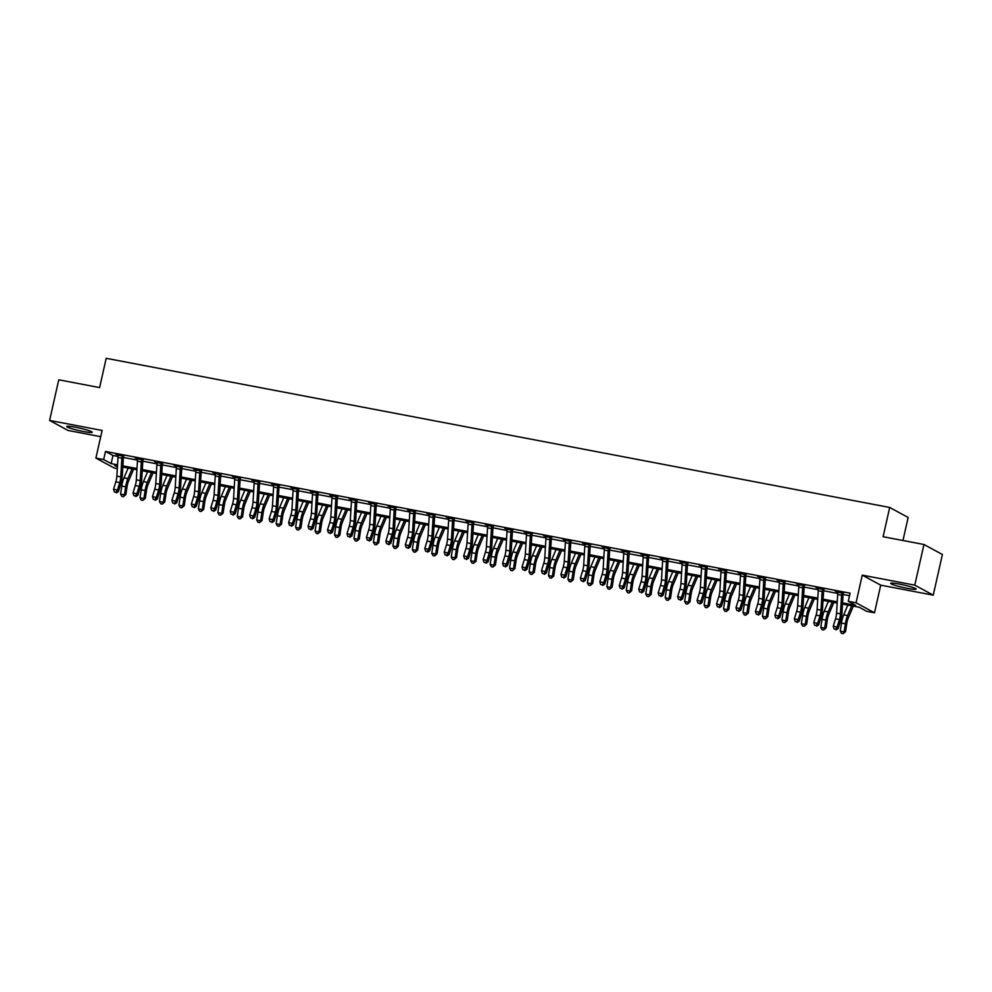 <?xml version="1.0" encoding="UTF-8"?>
<svg xmlns="http://www.w3.org/2000/svg" width="992" height="992" viewBox="0 0 992 992"><rect width="100%" height="100%" fill="white"/><g stroke="black" fill="none" stroke-linecap="round" stroke-linejoin="round"><path stroke-width="1.49" d="M83.328 431.483A13.057 1.277 -167.3 0 0 92.182 432.252A13.057 1.277 -167.3 0 0 75.553 427.267A13.057 1.277 -167.3 0 0 66.7 426.51A13.057 1.277 -167.3 0 0 83.328 431.483M907.283 588.33A13.057 1.277 -167.3 0 0 916.137 589.087A13.057 1.277 -167.3 0 0 899.508 584.114A13.057 1.277 -167.3 0 0 890.655 583.346A13.057 1.277 -167.3 0 0 907.283 588.33M117.316 468.658L114.34 468.088L95.889 458.093L103.664 459.569L111.154 463.624L117.54 464.839M902.956 540.504L908.151 517.464L889.7 507.458L106.206 358.31L99.609 387.587L58.764 379.8L49.6 420.447L68.051 430.454L100.713 436.678M889.7 507.458L883.103 536.722L923.949 544.496L942.4 554.503L933.236 595.15L914.785 585.144L862.271 575.149L856.046 602.789L874.498 612.796L866.71 611.308L859.233 607.253L842.493 604.066M862.271 575.149L880.722 585.156L933.236 595.15M880.722 585.156L874.498 612.796M923.949 544.496L914.785 585.144M842.555 602.851L855.736 605.368L848.259 601.301L850.094 593.179L105.499 451.447L112.976 455.502L118.073 456.469M123.368 457.473L137.528 460.164M142.811 461.181L156.972 463.872M162.266 464.876L176.427 467.579M181.722 468.584L195.87 471.274M201.165 472.279L215.326 474.982M220.621 475.986L234.782 478.677M240.076 479.694L254.225 482.385M259.52 483.389L273.68 486.092M278.975 487.097L293.136 489.788M298.431 490.792L312.579 493.495M317.874 494.5L332.035 497.19M337.33 498.207L351.49 500.898M356.785 501.902L370.934 504.606M376.228 505.61L390.389 508.301M395.684 509.305L409.845 512.008M415.127 513.013L429.288 515.704M434.583 516.72L448.744 519.411M454.038 520.416L468.187 523.106M473.482 524.123L487.642 526.814M492.937 527.818L507.098 530.522M512.393 531.526L526.541 534.217M531.836 535.234L545.997 537.924M551.292 538.929L565.452 541.62M570.747 542.636L584.896 545.327M590.19 546.332L604.351 549.035M609.646 550.039L623.807 552.73M629.102 553.747L643.25 556.438M648.545 557.442L662.706 560.133M668 561.15L682.161 563.84M687.444 564.845L701.604 567.548M706.899 568.552L721.06 571.243M726.355 572.26L740.503 574.951M745.798 575.955L759.959 578.646M765.254 579.663L779.414 582.354M784.709 583.358L798.858 586.061M804.152 587.066L818.313 589.756M823.608 590.761L837.769 593.464M843.064 594.468L849.524 595.696M843.646 592.782L835.338 591.207L837.955 592.137M824.191 589.087L815.895 587.5L818.499 588.442M804.748 585.379L796.44 583.792L799.056 584.734M785.292 581.672L776.996 580.097L779.6 581.027M765.836 577.976L757.541 576.389L760.145 577.332M746.393 574.269L738.085 572.694L740.702 573.624M726.938 570.574L718.642 568.986L721.246 569.929M707.494 566.866L699.186 565.279L701.803 566.221M688.039 563.158L679.731 561.584L682.347 562.514M668.583 559.463L660.288 557.876L662.892 558.818M649.14 555.756L640.832 554.181L643.448 555.111M629.684 552.06L621.376 550.473L623.993 551.416M610.229 548.353L601.933 546.778L604.537 547.708M590.786 544.645L582.478 543.07L585.094 544M571.33 540.95L563.022 539.363L565.638 540.305M551.874 537.242L543.579 535.668L546.183 536.598M532.431 533.547L524.123 531.96L526.74 532.902M512.976 529.84L504.68 528.265L507.284 529.195M493.52 526.132L485.224 524.557L487.828 525.487M474.077 522.437L465.769 520.85L468.385 521.792M454.621 518.729L446.326 517.154L448.93 518.084M435.178 515.034L426.87 513.447L429.486 514.389M415.722 511.326L407.414 509.752L410.031 510.682M396.267 507.619L387.971 506.044L390.575 506.974M376.824 503.924L368.516 502.336L371.132 503.279M357.368 500.216L349.06 498.641L351.676 499.571M337.912 496.521L329.617 494.934L332.221 495.876M318.469 492.813L310.161 491.238L312.778 492.168M299.014 489.106L290.706 487.531L293.322 488.461M279.558 485.41L271.262 483.823L273.866 484.766M260.115 481.703L251.807 480.128L254.423 481.058M240.659 478.008L232.364 476.42L234.968 477.363M221.204 474.3L212.908 472.725L215.512 473.655M201.76 470.592L193.452 469.018L196.069 469.948M182.305 466.897L174.009 465.31L176.613 466.252M162.862 463.19L154.554 461.615L157.17 462.545M143.406 459.494L135.098 457.907L137.714 458.85M123.95 455.787L115.655 454.212L118.259 455.142M95.889 458.093L102.114 430.454L49.6 420.447M105.499 451.447L103.664 459.569M848.259 601.301L856.046 602.789M117.465 466.054L114.638 465.521L117.416 467.021M837.161 603.049L823.038 600.358M817.706 599.354L803.582 596.663M798.262 595.646L784.139 592.956M778.807 591.951L764.683 589.26M759.351 588.244L745.228 585.553M739.908 584.536L725.784 581.858M720.452 580.841L706.329 578.15M700.997 577.133L686.873 574.442M681.554 573.438L667.43 570.747M662.098 569.73L647.974 567.04M642.655 566.023L628.519 563.344M623.199 562.328L609.076 559.637M603.744 558.62L589.62 555.929M584.3 554.925L570.177 552.234M564.845 551.217L550.721 548.526M545.389 547.51L531.266 544.831M525.946 543.814L511.822 541.124M506.49 540.107L492.367 537.416M487.035 536.412L472.911 533.721M467.592 532.704L453.468 530.013M448.136 528.996L434.012 526.318M428.68 525.301L414.557 522.61M409.237 521.594L395.114 518.903M389.782 517.898L375.658 515.208M370.338 514.191L356.202 511.5M350.883 510.483L336.759 507.805M331.427 506.788L317.304 504.097M311.984 503.08L297.86 500.39M292.528 499.385L278.405 496.694M273.073 495.678L258.949 492.987M253.63 491.97L239.506 489.292M234.174 488.275L220.05 485.584M214.718 484.567L200.595 481.876M195.275 480.872L181.152 478.181M175.82 477.164L161.696 474.474M156.364 473.457L142.24 470.778M136.921 469.762L122.797 467.071M122.872 465.856L136.995 468.546M142.315 469.563L156.438 472.254M161.77 473.258L175.894 475.949M181.226 476.966L195.35 479.657M200.669 480.661L214.793 483.352M220.125 484.369L234.248 487.06M239.568 488.076L253.704 490.755M259.024 491.772L273.147 494.462M278.479 495.479L292.603 498.17M297.922 499.174L312.046 501.865M317.378 502.882L331.502 505.573M336.834 506.59L350.957 509.268M356.277 510.285L370.4 512.976M375.732 513.992L389.856 516.683M395.188 517.688L409.312 520.378M414.631 521.395L428.755 524.086M434.087 525.103L448.21 527.781M453.542 528.798L467.666 531.489M472.986 532.506L487.109 535.196M492.441 536.201L506.565 538.892M511.884 539.908L526.02 542.599M531.34 543.616L545.464 546.294M550.796 547.311L564.919 550.002M570.239 551.019L584.362 553.71M589.694 554.714L603.818 557.405M609.15 558.422L623.274 561.112M628.593 562.129L642.717 564.808M648.049 565.824L662.172 568.515M667.504 569.532L681.628 572.223M686.948 573.227L701.071 575.918M706.403 576.935L720.527 579.626M725.859 580.642L739.982 583.321M745.302 584.338L759.426 587.028M764.758 588.045L778.881 590.736M784.201 591.74L798.337 594.431M803.656 595.448L817.78 598.139M823.112 599.156L837.236 601.834M112.976 455.502L111.154 463.624M840.447 613.862A8.37 2.716 -79.2 0 1 839.418 619.566L837.124 627.018L838.141 628.581L840.435 621.128A12.561 4.08 100.8 0 0 841.985 612.585L843.113 593.625L841.861 592.943A5.865 1.897 100.8 0 0 841.563 595.212L840.447 613.862L836.566 613.13A8.37 2.716 -79.2 0 1 835.524 618.822L833.243 626.287L837.124 627.018L835.661 629.25L834.098 628.953L835.661 629.25M841.861 592.943L837.967 592.199A5.865 1.897 100.8 0 0 837.67 594.468L836.566 613.13M836.058 629.883L838.141 628.581M833.243 626.287L834.098 628.953M853.318 606.124L848.247 618.103A8.37 2.716 100.8 0 0 846.771 623.559L845.568 631.594L843.088 633.69L841.526 633.392L840.261 631.098L841.464 623.063A12.561 4.08 -79.2 0 1 843.684 614.866L847.825 605.083M840.261 631.098L844.155 631.842L845.358 623.794A12.561 4.08 -79.2 0 1 847.577 615.61L851.706 605.827M843.088 633.69L844.155 631.842L845.568 631.594M821.004 610.167A8.37 2.716 -79.2 0 1 819.962 615.871L817.681 623.323L818.685 624.886L820.979 617.421A12.561 4.08 100.8 0 0 822.529 608.877L823.67 589.93L822.405 589.236A5.865 1.897 100.8 0 0 822.108 591.505L821.004 610.167L817.11 609.423A8.37 2.716 -79.2 0 1 816.081 615.127L813.787 622.579L817.681 623.323L816.205 625.555L814.655 625.258L816.205 625.555M822.405 589.236L818.512 588.504A5.865 1.897 100.8 0 0 818.226 590.773L817.11 609.423M816.614 626.175L818.685 624.886M813.787 622.579L814.655 625.258M801.548 606.459A8.37 2.716 -79.2 0 1 800.519 612.163L798.225 619.616L799.242 621.178L801.524 613.726A12.561 4.08 100.8 0 0 803.074 605.17L804.214 586.222L802.95 585.54A5.865 1.897 100.8 0 0 802.664 587.81L801.548 606.459L797.655 605.728A8.37 2.716 -79.2 0 1 796.626 611.419L794.332 618.872L798.225 619.616L796.75 621.848L795.2 621.55L796.75 621.848M802.95 585.54L799.068 584.796A5.865 1.897 100.8 0 0 798.771 587.066L797.655 605.728M797.159 622.468L799.242 621.178M794.332 618.872L795.2 621.55M782.093 602.764A8.37 2.716 -79.2 0 1 781.064 608.456L778.77 615.92L779.786 617.483L782.08 610.018A12.561 4.08 100.8 0 0 783.63 601.474L784.771 582.515L783.506 581.833A5.865 1.897 100.8 0 0 783.209 584.102L782.093 602.764L778.212 602.02A8.37 2.716 -79.2 0 1 777.17 607.724L774.888 615.176L778.77 615.92L777.306 618.14L775.744 617.842L777.306 618.14M783.506 581.833L779.613 581.089A5.865 1.897 100.8 0 0 779.315 583.358L778.212 602.02M777.703 618.772L779.786 617.483M774.888 615.176L775.744 617.842M833.863 602.429L828.804 614.395A8.37 2.716 100.8 0 0 827.316 619.851L826.113 627.899L823.633 629.982L822.083 629.684L820.806 627.403L822.008 619.355A12.561 4.08 -79.2 0 1 824.228 611.171L828.37 601.375M820.806 627.403L824.699 628.134L825.902 620.099A12.561 4.08 -79.2 0 1 828.122 611.915L832.263 602.119M823.633 629.982L824.699 628.134L826.113 627.899M814.407 598.722L809.348 610.688A8.37 2.716 100.8 0 0 807.872 616.144L806.67 624.191L804.19 626.274L802.627 625.989L801.35 623.695L802.565 615.648A12.561 4.08 -79.2 0 1 804.785 607.464L808.914 597.68M801.35 623.695L805.244 624.439L806.446 616.392A12.561 4.08 -79.2 0 1 808.666 608.208L812.808 598.412M804.19 626.274L805.244 624.439L806.67 624.191M794.964 595.014L789.892 606.992A8.37 2.716 100.8 0 0 788.417 612.448L787.214 620.496L784.734 622.579L783.172 622.282L781.907 619.988L783.11 611.952A12.561 4.08 -79.2 0 1 785.329 603.768L789.471 593.972M781.907 619.988L785.8 620.732L787.003 612.696A12.561 4.08 -79.2 0 1 789.223 604.5L793.364 594.716M784.734 622.579L785.8 620.732L787.214 620.496M762.65 599.056A8.37 2.716 -79.2 0 1 761.608 604.76L759.326 612.213L760.331 613.775L762.625 606.323A12.561 4.08 100.8 0 0 764.175 597.767L765.316 578.82L764.051 578.138A5.865 1.897 100.8 0 0 763.753 580.394L762.65 599.056L758.756 598.312A8.37 2.716 -79.2 0 1 757.727 604.016L755.433 611.469L759.326 612.213L757.851 614.445L756.301 614.147L757.851 614.445M764.051 578.138L760.157 577.394A5.865 1.897 100.8 0 0 759.872 579.663L758.756 598.312M758.26 615.065L760.331 613.775M755.433 611.469L756.301 614.147M775.508 591.319L770.449 603.285A8.37 2.716 100.8 0 0 768.974 608.741L767.758 616.788L765.278 618.872L763.728 618.574L762.451 616.292L763.654 608.245A12.561 4.08 -79.2 0 1 765.874 600.061L770.015 590.277M762.451 616.292L766.345 617.036L767.548 608.989A12.561 4.08 -79.2 0 1 769.767 600.805L773.909 591.009M765.278 618.872L766.345 617.036L767.758 616.788M743.194 595.361A8.37 2.716 -79.2 0 1 742.165 601.053L739.871 608.505L740.888 610.068L743.169 602.615A12.561 4.08 100.8 0 0 744.719 594.072L745.86 575.112L744.595 574.43A5.865 1.897 100.8 0 0 744.31 576.699L743.194 595.361L739.3 594.617A8.37 2.716 -79.2 0 1 738.271 600.309L735.977 607.774L739.871 608.505L738.395 610.737L736.845 610.44L738.395 610.737M744.595 574.43L740.714 573.686A5.865 1.897 100.8 0 0 740.416 575.955L739.3 594.617M738.804 611.37L740.888 610.068M735.977 607.774L736.845 610.44M723.738 591.654A8.37 2.716 -79.2 0 1 722.709 597.358L720.428 604.81L721.432 606.372L723.726 598.92A12.561 4.08 100.8 0 0 725.276 590.364L726.417 571.417L725.152 570.722A5.865 1.897 100.8 0 0 724.854 572.992L723.738 591.654L719.857 590.91A8.37 2.716 -79.2 0 1 718.816 596.614L716.534 604.066L720.428 604.81L718.952 607.042L717.39 606.744L718.952 607.042M725.152 570.722L721.258 569.991A5.865 1.897 100.8 0 0 720.961 572.26L719.857 590.91M719.349 607.662L721.432 606.372M716.534 604.066L717.39 606.744M704.295 587.946A8.37 2.716 -79.2 0 1 703.254 593.65L700.972 601.102L701.989 602.665L704.27 595.212A12.561 4.08 100.8 0 0 705.82 586.656L706.961 567.709L705.696 567.027A5.865 1.897 100.8 0 0 705.399 569.296L704.295 587.946L700.402 587.214A8.37 2.716 -79.2 0 1 699.372 592.906L697.078 600.358L700.972 601.102L699.496 603.334L697.946 603.037L699.496 603.334M705.696 567.027L701.803 566.283A5.865 1.897 100.8 0 0 701.518 568.552L700.402 587.214M699.906 603.954L701.989 602.665M697.078 600.358L697.946 603.037M684.84 584.251A8.37 2.716 -79.2 0 1 683.81 589.942L681.516 597.407L682.533 598.97L684.815 591.505A12.561 4.08 100.8 0 0 686.377 582.961L687.506 564.002L686.241 563.32A5.865 1.897 100.8 0 0 685.956 565.589L684.84 584.251L680.946 583.507A8.37 2.716 -79.2 0 1 679.917 589.211L677.635 596.663L681.516 597.407L680.053 599.627L678.491 599.329L680.053 599.627M686.241 563.32L682.36 562.576A5.865 1.897 100.8 0 0 682.062 564.845L680.946 583.507M680.45 600.259L682.533 598.97M677.635 596.663L678.491 599.329M665.396 580.543A8.37 2.716 -79.2 0 1 664.355 586.247L662.073 593.7L663.078 595.262L665.372 587.81A12.561 4.08 100.8 0 0 666.922 579.254L668.062 560.306L666.798 559.624A5.865 1.897 100.8 0 0 666.5 561.881L665.396 580.543L661.503 579.799A8.37 2.716 -79.2 0 1 660.461 585.503L658.18 592.956L662.073 593.7L660.598 595.932L659.035 595.634L660.598 595.932M666.798 559.624L662.904 558.88A5.865 1.897 100.8 0 0 662.606 561.15L661.503 579.799M661.007 596.552L663.078 595.262M658.18 592.956L659.035 595.634M756.053 587.611L750.994 599.59A8.37 2.716 100.8 0 0 749.518 605.046L748.315 613.081L745.835 615.176L744.273 614.879L743.008 612.585L744.211 604.55A12.561 4.08 -79.2 0 1 746.43 596.353L750.572 586.57M743.008 612.585L746.889 613.329L748.092 605.281A12.561 4.08 -79.2 0 1 750.312 597.097L754.453 587.314M745.835 615.176L746.889 613.329L748.315 613.081M736.61 583.916L731.55 595.882A8.37 2.716 100.8 0 0 730.062 601.338L728.86 609.386L726.38 611.469L724.83 611.171L723.552 608.89L724.755 600.842A12.561 4.08 -79.2 0 1 726.975 592.658L731.116 582.862M723.552 608.89L727.446 609.621L728.649 601.586A12.561 4.08 -79.2 0 1 730.868 593.402L735.01 583.606M726.38 611.469L727.446 609.621L728.86 609.386M717.154 580.208L712.095 592.174A8.37 2.716 100.8 0 0 710.619 597.643L709.404 605.678L706.924 607.761L705.374 607.476L704.097 605.182L705.3 597.134A12.561 4.08 -79.2 0 1 707.519 588.95L711.661 579.167M704.097 605.182L707.99 605.926L709.193 597.878A12.561 4.08 -79.2 0 1 711.413 589.694L715.554 579.911M706.924 607.761L707.99 605.926L709.404 605.678M697.698 576.501L692.639 588.479A8.37 2.716 100.8 0 0 691.164 593.935L689.961 601.983L687.481 604.066L685.918 603.768L684.654 601.474L685.856 593.439A12.561 4.08 -79.2 0 1 688.076 585.255L692.218 575.459M684.654 601.474L688.535 602.218L689.75 594.183A12.561 4.08 -79.2 0 1 691.957 585.987L696.099 576.203M687.481 604.066L688.535 602.218L689.961 601.983M678.255 572.806L673.196 584.772A8.37 2.716 100.8 0 0 671.708 590.228L670.505 598.275L668.025 600.358L666.475 600.061L665.198 597.779L666.401 589.732A12.561 4.08 -79.2 0 1 668.62 581.548L672.762 571.764M665.198 597.779L669.092 598.523L670.294 590.476A12.561 4.08 -79.2 0 1 672.514 582.292L676.656 572.496M668.025 600.358L669.092 598.523L670.505 598.275M645.941 576.848A8.37 2.716 -79.2 0 1 644.899 582.54L642.618 589.992L643.634 591.554L645.916 584.102A12.561 4.08 100.8 0 0 647.466 575.558L648.607 556.599L647.342 555.917A5.865 1.897 100.8 0 0 647.044 558.186L645.941 576.848L642.047 576.104A8.37 2.716 -79.2 0 1 641.018 581.796L638.724 589.26L642.618 589.992L641.142 592.224L639.592 591.926L641.142 592.224M647.342 555.917L643.448 555.173A5.865 1.897 100.8 0 0 643.163 557.442L642.047 576.104M641.551 592.856L643.634 591.554M638.724 589.26L639.592 591.926M658.8 569.098L653.74 581.076A8.37 2.716 100.8 0 0 652.265 586.532L651.062 594.568L648.57 596.663L647.02 596.366L645.742 594.072L646.958 586.036A12.561 4.08 -79.2 0 1 649.165 577.84L653.306 568.056M645.742 594.072L649.636 594.816L650.839 586.768A12.561 4.08 -79.2 0 1 653.058 578.584L657.2 568.8M648.57 596.663L649.636 594.816L651.062 594.568M626.485 573.14A8.37 2.716 -79.2 0 1 625.456 578.844L623.162 586.297L624.179 587.859L626.46 580.407A12.561 4.08 100.8 0 0 628.023 571.851L629.151 552.904L627.899 552.209A5.865 1.897 100.8 0 0 627.601 554.478L626.485 573.14L622.604 572.396A8.37 2.716 -79.2 0 1 621.562 578.1L619.281 585.553L623.162 586.297L621.699 588.529L620.136 588.231L621.699 588.529M627.899 552.209L624.005 551.478A5.865 1.897 100.8 0 0 623.708 553.747L622.604 572.396M622.096 589.149L624.179 587.859M619.281 585.553L620.136 588.231M639.356 565.403L634.285 577.369A8.37 2.716 100.8 0 0 632.809 582.825L631.606 590.872L629.126 592.956L627.564 592.658L626.299 590.376L627.502 582.329A12.561 4.08 -79.2 0 1 629.722 574.145L633.863 564.349M626.299 590.376L630.18 591.108L631.396 583.073A12.561 4.08 -79.2 0 1 633.615 574.889L637.744 565.093M629.126 592.956L630.18 591.108L631.606 590.872M607.042 569.433A8.37 2.716 -79.2 0 1 606 575.137L603.719 582.589L604.723 584.152L607.017 576.699A12.561 4.08 100.8 0 0 608.567 568.156L609.708 549.196L608.443 548.514A5.865 1.897 100.8 0 0 608.146 550.783L607.042 569.433L603.148 568.701A8.37 2.716 -79.2 0 1 602.107 574.393L599.825 581.845L603.719 582.589L602.243 584.821L600.681 584.524L602.243 584.821M608.443 548.514L604.55 547.77A5.865 1.897 100.8 0 0 604.252 550.039L603.148 568.701M602.652 585.441L604.723 584.152M599.825 581.845L600.681 584.524M619.901 561.695L614.842 573.661A8.37 2.716 100.8 0 0 613.354 579.13L612.151 587.165L609.671 589.26L608.121 588.963L606.844 586.669L608.046 578.634A12.561 4.08 -79.2 0 1 610.266 570.437L614.408 560.654M606.844 586.669L610.737 587.413L611.94 579.365A12.561 4.08 -79.2 0 1 614.16 571.181L618.301 561.398M609.671 589.26L610.737 587.413L612.151 587.165M587.586 565.738A8.37 2.716 -79.2 0 1 586.557 571.429L584.263 578.894L585.28 580.456L587.562 572.992A12.561 4.08 100.8 0 0 589.112 564.448L590.252 545.488L588.988 544.806A5.865 1.897 100.8 0 0 588.702 547.076L587.586 565.738L583.693 564.994A8.37 2.716 -79.2 0 1 582.664 570.698L580.37 578.15L584.263 578.894L582.788 581.114L581.238 580.816L582.788 581.114M588.988 544.806L585.106 544.075A5.865 1.897 100.8 0 0 584.809 546.332L583.693 564.994M583.197 581.746L585.28 580.456M580.37 578.15L581.238 580.816M600.445 558L595.386 569.966A8.37 2.716 100.8 0 0 593.91 575.422L592.708 583.47L590.228 585.553L588.665 585.255L587.388 582.974L588.603 574.926A12.561 4.08 -79.2 0 1 590.823 566.742L594.952 556.946M587.388 582.974L591.282 583.705L592.484 575.67A12.561 4.08 -79.2 0 1 594.704 567.474L598.846 557.69M590.228 585.553L591.282 583.705L592.708 583.47M568.131 562.03A8.37 2.716 -79.2 0 1 567.102 567.734L564.808 575.186L565.824 576.749L568.118 569.296A12.561 4.08 100.8 0 0 569.668 560.74L570.797 541.793L569.544 541.111A5.865 1.897 100.8 0 0 569.247 543.368L568.131 562.03L564.25 561.286A8.37 2.716 -79.2 0 1 563.208 566.99L560.926 574.442L564.808 575.186L563.344 577.418L561.782 577.121L563.344 577.418M569.544 541.111L565.651 540.367A5.865 1.897 100.8 0 0 565.353 542.636L564.25 561.286M563.741 578.038L565.824 576.749M560.926 574.442L561.782 577.121M581.002 554.292L575.93 566.258A8.37 2.716 100.8 0 0 574.455 571.714L573.252 579.762L570.772 581.845L569.21 581.548L567.945 579.266L569.148 571.218A12.561 4.08 -79.2 0 1 571.367 563.034L575.509 553.251M567.945 579.266L571.838 580.01L573.041 571.962A12.561 4.08 -79.2 0 1 575.261 563.778L579.39 553.982M570.772 581.845L571.838 580.01L573.252 579.762M548.688 558.335A8.37 2.716 -79.2 0 1 547.646 564.026L545.364 571.479L546.369 573.041L548.663 565.589A12.561 4.08 100.8 0 0 550.213 557.045L551.354 538.086L550.089 537.404A5.865 1.897 100.8 0 0 549.791 539.673L548.688 558.335L544.794 557.591A8.37 2.716 -79.2 0 1 543.765 563.282L541.471 570.747L545.364 571.479L543.889 573.711L542.339 573.413L543.889 573.711M550.089 537.404L546.195 536.66A5.865 1.897 100.8 0 0 545.91 538.929L544.794 557.591M544.298 574.343L546.369 573.041M541.471 570.747L542.339 573.413M561.546 550.585L556.487 562.563A8.37 2.716 100.8 0 0 554.999 568.019L553.796 576.054L551.316 578.15L549.766 577.852L548.489 575.558L549.692 567.523A12.561 4.08 -79.2 0 1 551.912 559.327L556.053 549.543M548.489 575.558L552.383 576.302L553.586 568.255A12.561 4.08 -79.2 0 1 555.805 560.071L559.947 550.287M551.316 578.15L552.383 576.302L553.796 576.054M529.232 554.627A8.37 2.716 -79.2 0 1 528.203 560.331L525.909 567.784L526.926 569.346L529.207 561.894A12.561 4.08 100.8 0 0 530.757 553.338L531.898 534.39L530.633 533.696A5.865 1.897 100.8 0 0 530.348 535.965L529.232 554.627L525.338 553.883A8.37 2.716 -79.2 0 1 524.309 559.587L522.015 567.04L525.909 567.784L524.433 570.016L522.883 569.718L524.433 570.016M530.633 533.696L526.752 532.964A5.865 1.897 100.8 0 0 526.454 535.234L525.338 553.883M524.842 570.636L526.926 569.346M522.015 567.04L522.883 569.718M509.776 550.92A8.37 2.716 -79.2 0 1 508.747 556.624L506.453 564.076L507.47 565.638L509.764 558.186A12.561 4.08 100.8 0 0 511.314 549.642L512.455 530.683L511.19 530.001A5.865 1.897 100.8 0 0 510.892 532.27L509.776 550.92L505.895 550.188A8.37 2.716 -79.2 0 1 504.854 555.88L502.572 563.332L506.453 564.076L504.99 566.308L503.428 566.01L504.99 566.308M511.19 530.001L507.296 529.257A5.865 1.897 100.8 0 0 506.999 531.526L505.895 550.188M505.387 566.928L507.47 565.638M502.572 563.332L503.428 566.01M490.333 547.224A8.37 2.716 -79.2 0 1 489.292 552.916L487.01 560.381L488.014 561.943L490.308 554.478A12.561 4.08 100.8 0 0 491.858 545.935L492.999 526.975L491.734 526.293A5.865 1.897 100.8 0 0 491.437 528.562L490.333 547.224L486.44 546.48A8.37 2.716 -79.2 0 1 485.41 552.184L483.116 559.637L487.01 560.381L485.534 562.6L483.984 562.303L485.534 562.6M491.734 526.293L487.841 525.562A5.865 1.897 100.8 0 0 487.556 527.818L486.44 546.48M485.944 563.233L488.014 561.943M483.116 559.637L483.984 562.303M470.878 543.517A8.37 2.716 -79.2 0 1 469.848 549.221L467.554 556.673L468.571 558.236L470.853 550.783A12.561 4.08 100.8 0 0 472.403 542.227L473.544 523.28L472.279 522.598A5.865 1.897 100.8 0 0 471.994 524.867L470.878 543.517L466.984 542.773A8.37 2.716 -79.2 0 1 465.955 548.477L463.661 555.929L467.554 556.673L466.079 558.905L464.529 558.608L466.079 558.905M472.279 522.598L468.398 521.854A5.865 1.897 100.8 0 0 468.1 524.123L466.984 542.773M466.488 559.525L468.571 558.236M463.661 555.929L464.529 558.608M451.422 539.822A8.37 2.716 -79.2 0 1 450.393 545.513L448.111 552.966L449.116 554.528L451.41 547.076A12.561 4.08 100.8 0 0 452.96 538.532L454.1 519.572L452.836 518.89A5.865 1.897 100.8 0 0 452.538 521.16L451.422 539.822L447.541 539.078A8.37 2.716 -79.2 0 1 446.499 544.769L444.218 552.234L448.111 552.966L446.636 555.198L445.073 554.9L446.636 555.198M452.836 518.89L448.942 518.146A5.865 1.897 100.8 0 0 448.644 520.416L447.541 539.078M447.032 555.83L449.116 554.528M444.218 552.234L445.073 554.9M431.979 536.114A8.37 2.716 -79.2 0 1 430.937 541.818L428.656 549.27L429.672 550.833L431.954 543.38A12.561 4.08 100.8 0 0 433.504 534.824L434.645 515.877L433.38 515.183A5.865 1.897 100.8 0 0 433.082 517.452L431.979 536.114L428.085 535.37A8.37 2.716 -79.2 0 1 427.056 541.074L424.762 548.526L428.656 549.27L427.18 551.502L425.63 551.205L427.18 551.502M433.38 515.183L429.486 514.451A5.865 1.897 100.8 0 0 429.201 516.72L428.085 535.37M427.589 552.122L429.672 550.833M424.762 548.526L425.63 551.205M412.523 532.406A8.37 2.716 -79.2 0 1 411.494 538.11L409.2 545.563L410.217 547.125L412.498 539.673A12.561 4.08 100.8 0 0 414.061 531.129L415.189 512.17L413.924 511.488A5.865 1.897 100.8 0 0 413.639 513.757L412.523 532.406L408.63 531.675A8.37 2.716 -79.2 0 1 407.6 537.366L405.319 544.831L409.2 545.563L407.737 547.795L406.174 547.497L407.737 547.795M413.924 511.488L410.043 510.744A5.865 1.897 100.8 0 0 409.746 513.013L408.63 531.675M408.134 548.415L410.217 547.125M405.319 544.831L406.174 547.497M393.08 528.711A8.37 2.716 -79.2 0 1 392.038 534.403L389.757 541.868L390.761 543.43L393.055 535.965A12.561 4.08 100.8 0 0 394.605 527.422L395.746 508.462L394.481 507.78A5.865 1.897 100.8 0 0 394.184 510.049L393.08 528.711L389.186 527.967A8.37 2.716 -79.2 0 1 388.145 533.671L385.863 541.124L389.757 541.868L388.281 544.087L386.719 543.802L388.281 544.087M394.481 507.78L390.588 507.048A5.865 1.897 100.8 0 0 390.29 509.305L389.186 527.967M388.69 544.72L390.761 543.43M385.863 541.124L386.719 543.802M373.624 525.004A8.37 2.716 -79.2 0 1 372.583 530.708L370.301 538.16L371.318 539.722L373.6 532.27A12.561 4.08 100.8 0 0 375.15 523.714L376.29 504.767L375.026 504.085A5.865 1.897 100.8 0 0 374.728 506.354L373.624 525.004L369.731 524.26A8.37 2.716 -79.2 0 1 368.702 529.964L366.408 537.416L370.301 538.16L368.826 540.392L367.276 540.094L368.826 540.392M375.026 504.085L371.132 503.341A5.865 1.897 100.8 0 0 370.847 505.61L369.731 524.26M369.235 541.012L371.318 539.722M366.408 537.416L367.276 540.094M354.169 521.308A8.37 2.716 -79.2 0 1 353.14 527L350.846 534.452L351.862 536.015L354.144 528.562A12.561 4.08 100.8 0 0 355.706 520.019L356.835 501.059L355.582 500.377A5.865 1.897 100.8 0 0 355.285 502.646L354.169 521.308L350.288 520.564A8.37 2.716 -79.2 0 1 349.246 526.256L346.964 533.721L350.846 534.452L349.382 536.684L347.82 536.387L349.382 536.684M355.582 500.377L351.689 499.633A5.865 1.897 100.8 0 0 351.391 501.902L350.288 520.564M349.779 537.317L351.862 536.015M346.964 533.721L347.82 536.387M334.726 517.601A8.37 2.716 -79.2 0 1 333.684 523.305L331.402 530.757L332.407 532.32L334.701 524.867A12.561 4.08 100.8 0 0 336.251 516.311L337.392 497.364L336.127 496.67A5.865 1.897 100.8 0 0 335.829 498.939L334.726 517.601L330.832 516.857A8.37 2.716 -79.2 0 1 329.79 522.561L327.509 530.013L331.402 530.757L329.927 532.989L328.364 532.692L329.927 532.989M336.127 496.67L332.233 495.938A5.865 1.897 100.8 0 0 331.936 498.207L330.832 516.857M330.336 533.609L332.407 532.32M327.509 530.013L328.364 532.692M315.27 513.893A8.37 2.716 -79.2 0 1 314.241 519.597L311.947 527.05L312.964 528.612L315.245 521.16A12.561 4.08 100.8 0 0 316.795 512.616L317.936 493.656L316.671 492.974A5.865 1.897 100.8 0 0 316.386 495.244L315.27 513.893L311.376 513.162A8.37 2.716 -79.2 0 1 310.347 518.853L308.053 526.318L311.947 527.05L310.471 529.282L308.921 528.984L310.471 529.282M316.671 492.974L312.79 492.23A5.865 1.897 100.8 0 0 312.492 494.5L311.376 513.162M310.88 529.902L312.964 528.612M308.053 526.318L308.921 528.984M295.814 510.198A8.37 2.716 -79.2 0 1 294.785 515.89L292.491 523.354L293.508 524.917L295.802 517.452A12.561 4.08 100.8 0 0 297.352 508.908L298.48 489.949L297.228 489.267A5.865 1.897 100.8 0 0 296.93 491.536L295.814 510.198L291.933 509.454A8.37 2.716 -79.2 0 1 290.892 515.158L288.61 522.61L292.491 523.354L291.028 525.574L289.466 525.289L291.028 525.574M297.228 489.267L293.334 488.535A5.865 1.897 100.8 0 0 293.037 490.792L291.933 509.454M291.425 526.206L293.508 524.917M288.61 522.61L289.466 525.289M276.371 506.49A8.37 2.716 -79.2 0 1 275.33 512.194L273.048 519.647L274.052 521.209L276.346 513.757A12.561 4.08 100.8 0 0 277.896 505.201L279.037 486.254L277.772 485.572A5.865 1.897 100.8 0 0 277.475 487.841L276.371 506.49L272.478 505.746A8.37 2.716 -79.2 0 1 271.448 511.45L269.154 518.903L273.048 519.647L271.572 521.879L270.022 521.581L271.572 521.879M277.772 485.572L273.879 484.828A5.865 1.897 100.8 0 0 273.594 487.097L272.478 505.746M271.982 522.499L274.052 521.209M269.154 518.903L270.022 521.581M256.916 502.795A8.37 2.716 -79.2 0 1 255.886 508.487L253.592 515.939L254.609 517.502L256.891 510.049A12.561 4.08 100.8 0 0 258.441 501.506L259.582 482.546L258.317 481.864A5.865 1.897 100.8 0 0 258.032 484.133L256.916 502.795L253.022 502.051A8.37 2.716 -79.2 0 1 251.993 507.743L249.699 515.208L253.592 515.939L252.117 518.171L250.567 517.874L252.117 518.171M258.317 481.864L254.436 481.12A5.865 1.897 100.8 0 0 254.138 483.389L253.022 502.051M252.526 518.804L254.609 517.502M249.699 515.208L250.567 517.874M237.46 499.088A8.37 2.716 -79.2 0 1 236.431 504.792L234.137 512.244L235.154 513.806L237.448 506.354A12.561 4.08 100.8 0 0 238.998 497.798L240.138 478.851L238.874 478.156A5.865 1.897 100.8 0 0 238.576 480.426L237.46 499.088L233.579 498.344A8.37 2.716 -79.2 0 1 232.537 504.048L230.256 511.5L234.137 512.244L232.674 514.476L231.111 514.178L232.674 514.476M238.874 478.156L234.98 477.425A5.865 1.897 100.8 0 0 234.682 479.694L233.579 498.344M233.07 515.096L235.154 513.806M230.256 511.5L231.111 514.178M218.017 495.38A8.37 2.716 -79.2 0 1 216.975 501.084L214.694 508.536L215.698 510.099L217.992 502.646A12.561 4.08 100.8 0 0 219.542 494.103L220.683 475.143L219.418 474.461A5.865 1.897 100.8 0 0 219.12 476.73L218.017 495.38L214.123 494.648A8.37 2.716 -79.2 0 1 213.094 500.34L210.8 507.805L214.694 508.536L213.218 510.768L211.668 510.471L213.218 510.768M219.418 474.461L215.524 473.717A5.865 1.897 100.8 0 0 215.239 475.986L214.123 494.648M213.627 511.388L215.698 510.099M210.8 507.805L211.668 510.471M198.561 491.685A8.37 2.716 -79.2 0 1 197.532 497.376L195.238 504.841L196.255 506.404L198.536 498.939A12.561 4.08 100.8 0 0 200.086 490.395L201.227 471.436L199.962 470.754A5.865 1.897 100.8 0 0 199.677 473.023L198.561 491.685L194.668 490.941A8.37 2.716 -79.2 0 1 193.638 496.645L191.344 504.097L195.238 504.841L193.762 507.061L192.212 506.776L193.762 507.061M199.962 470.754L196.081 470.022A5.865 1.897 100.8 0 0 195.784 472.279L194.668 490.941M194.172 507.693L196.255 506.404M191.344 504.097L192.212 506.776M542.091 546.89L537.032 558.856A8.37 2.716 100.8 0 0 535.556 564.312L534.353 572.359L531.873 574.442L530.311 574.145L529.034 571.863L530.249 563.816A12.561 4.08 -79.2 0 1 532.468 555.632L536.598 545.836M529.034 571.863L532.927 572.595L534.13 564.56A12.561 4.08 -79.2 0 1 536.35 556.376L540.491 546.58M531.873 574.442L532.927 572.595L534.353 572.359M522.648 543.182L517.576 555.148A8.37 2.716 100.8 0 0 516.1 560.616L514.898 568.652L512.418 570.747L510.855 570.45L509.59 568.156L510.793 560.12A12.561 4.08 -79.2 0 1 513.013 551.924L517.154 542.14M509.59 568.156L513.484 568.9L514.687 560.852A12.561 4.08 -79.2 0 1 516.906 552.668L521.048 542.884M512.418 570.747L513.484 568.9L514.898 568.652M503.192 539.487L498.133 551.453A8.37 2.716 100.8 0 0 496.657 556.909L495.442 564.956L492.962 567.04L491.412 566.742L490.135 564.46L491.338 556.413A12.561 4.08 -79.2 0 1 493.557 548.229L497.699 538.433M490.135 564.46L494.028 565.192L495.231 557.157A12.561 4.08 -79.2 0 1 497.451 548.96L501.592 539.177M492.962 567.04L494.028 565.192L495.442 564.956M483.736 535.779L478.677 547.745A8.37 2.716 100.8 0 0 477.202 553.201L475.999 561.249L473.519 563.332L471.956 563.034L470.692 560.753L471.894 552.705A12.561 4.08 -79.2 0 1 474.114 544.521L478.256 534.738M470.692 560.753L474.573 561.497L475.776 553.449A12.561 4.08 -79.2 0 1 477.995 545.265L482.137 535.469M473.519 563.332L474.573 561.497L475.999 561.249M464.293 532.072L459.234 544.05A8.37 2.716 100.8 0 0 457.746 549.506L456.543 557.541L454.063 559.637L452.513 559.339L451.236 557.045L452.439 549.01A12.561 4.08 -79.2 0 1 454.658 540.814L458.8 531.03M451.236 557.045L455.13 557.789L456.332 549.742A12.561 4.08 -79.2 0 1 458.552 541.558L462.694 531.774M454.063 559.637L455.13 557.789L456.543 557.541M444.838 528.376L439.778 540.342A8.37 2.716 100.8 0 0 438.303 545.798L437.088 553.846L434.608 555.929L433.058 555.632L431.78 553.35L432.983 545.302A12.561 4.08 -79.2 0 1 435.203 537.118L439.344 527.322M431.78 553.35L435.674 554.082L436.877 546.046A12.561 4.08 -79.2 0 1 439.096 537.862L443.238 528.066M434.608 555.929L435.674 554.082L437.088 553.846M425.382 524.669L420.323 536.635A8.37 2.716 100.8 0 0 418.847 542.103L417.644 550.138L415.164 552.234L413.602 551.936L412.337 549.642L413.54 541.607A12.561 4.08 -79.2 0 1 415.76 533.411L419.901 523.627M412.337 549.642L416.218 550.386L417.434 542.339A12.561 4.08 -79.2 0 1 419.641 534.155L423.782 524.371M415.164 552.234L416.218 550.386L417.644 550.138M405.939 520.974L400.88 532.94A8.37 2.716 100.8 0 0 399.392 538.396L398.189 546.443L395.709 548.526L394.159 548.229L392.882 545.947L394.084 537.9A12.561 4.08 -79.2 0 1 396.304 529.716L400.446 519.92M392.882 545.947L396.775 546.679L397.978 538.644A12.561 4.08 -79.2 0 1 400.198 530.447L404.339 520.664M395.709 548.526L396.775 546.679L398.189 546.443M386.483 517.266L381.424 529.232A8.37 2.716 100.8 0 0 379.948 534.688L378.746 542.736L376.253 544.819L374.703 544.521L373.426 542.24L374.641 534.192A12.561 4.08 -79.2 0 1 376.848 526.008L380.99 516.224M373.426 542.24L377.32 542.984L378.522 534.936A12.561 4.08 -79.2 0 1 380.742 526.752L384.884 516.956M376.253 544.819L377.32 542.984L378.746 542.736M367.04 513.558L361.968 525.537A8.37 2.716 100.8 0 0 360.493 530.993L359.29 539.028L356.81 541.124L355.248 540.826L353.983 538.532L355.186 530.497A12.561 4.08 -79.2 0 1 357.405 522.3L361.547 512.517M353.983 538.532L357.864 539.276L359.079 531.228A12.561 4.08 -79.2 0 1 361.299 523.044L365.428 513.261M356.81 541.124L357.864 539.276L359.29 539.028M347.584 509.863L342.525 521.829A8.37 2.716 100.8 0 0 341.037 527.285L339.834 535.333L337.354 537.416L335.804 537.118L334.527 534.837L335.73 526.789A12.561 4.08 -79.2 0 1 337.95 518.605L342.091 508.809M334.527 534.837L338.421 535.568L339.624 527.533A12.561 4.08 -79.2 0 1 341.843 519.349L345.985 509.553M337.354 537.416L338.421 535.568L339.834 535.333M328.129 506.156L323.07 518.122A8.37 2.716 100.8 0 0 321.594 523.59L320.391 531.625L317.911 533.721L316.349 533.423L315.072 531.129L316.287 523.094A12.561 4.08 -79.2 0 1 318.506 514.898L322.636 505.114M315.072 531.129L318.965 531.873L320.168 523.826A12.561 4.08 -79.2 0 1 322.388 515.642L326.529 505.858M317.911 533.721L318.965 531.873L320.391 531.625M308.686 502.46L303.614 514.426A8.37 2.716 100.8 0 0 302.138 519.882L300.936 527.93L298.456 530.013L296.893 529.716L295.628 527.434L296.831 519.386A12.561 4.08 -79.2 0 1 299.051 511.202L303.192 501.406M295.628 527.434L299.522 528.166L300.725 520.13A12.561 4.08 -79.2 0 1 302.944 511.934L307.074 502.15M298.456 530.013L299.522 528.166L300.936 527.93M289.23 498.753L284.171 510.719A8.37 2.716 100.8 0 0 282.683 516.175L281.48 524.222L279 526.306L277.45 526.008L276.173 523.726L277.376 515.679A12.561 4.08 -79.2 0 1 279.595 507.495L283.737 497.711M276.173 523.726L280.066 524.47L281.269 516.423A12.561 4.08 -79.2 0 1 283.489 508.239L287.63 498.443M279 526.306L280.066 524.47L281.48 524.222M269.774 495.045L264.715 507.024A8.37 2.716 100.8 0 0 263.24 512.48L262.037 520.515L259.557 522.61L257.994 522.313L256.717 520.019L257.932 511.984A12.561 4.08 -79.2 0 1 260.152 503.8L264.281 494.004M256.717 520.019L260.611 520.763L261.814 512.715A12.561 4.08 -79.2 0 1 264.033 504.531L268.175 494.748M259.557 522.61L260.611 520.763L262.037 520.515M250.331 491.35L245.26 503.316A8.37 2.716 100.8 0 0 243.784 508.772L242.581 516.82L240.101 518.903L238.539 518.605L237.274 516.324L238.477 508.276A12.561 4.08 -79.2 0 1 240.696 500.092L244.838 490.296M237.274 516.324L241.168 517.055L242.37 509.02A12.561 4.08 -79.2 0 1 244.59 500.836L248.732 491.04M240.101 518.903L241.168 517.055L242.581 516.82M230.876 487.642L225.816 499.608A8.37 2.716 100.8 0 0 224.341 505.077L223.126 513.112L220.646 515.208L219.096 514.91L217.818 512.616L219.021 504.581A12.561 4.08 -79.2 0 1 221.241 496.384L225.382 486.601M217.818 512.616L221.712 513.36L222.915 505.312A12.561 4.08 -79.2 0 1 225.134 497.128L229.276 487.345M220.646 515.208L221.712 513.36L223.126 513.112M211.42 483.947L206.361 495.913A8.37 2.716 100.8 0 0 204.885 501.369L203.682 509.417L201.202 511.5L199.64 511.202L198.375 508.921L199.578 500.873A12.561 4.08 -79.2 0 1 201.798 492.689L205.939 482.893M198.375 508.921L202.256 509.652L203.459 501.617A12.561 4.08 -79.2 0 1 205.679 493.421L209.82 483.637M201.202 511.5L202.256 509.652L203.682 509.417M179.106 487.977A8.37 2.716 -79.2 0 1 178.076 493.681L175.795 501.134L176.799 502.696L179.093 495.244A12.561 4.08 100.8 0 0 180.643 486.688L181.784 467.74L180.519 467.058A5.865 1.897 100.8 0 0 180.222 469.328L179.106 487.977L175.224 487.233A8.37 2.716 -79.2 0 1 174.183 492.937L171.901 500.39L175.795 501.134L174.319 503.366L172.757 503.068L174.319 503.366M180.519 467.058L176.626 466.314A5.865 1.897 100.8 0 0 176.328 468.584L175.224 487.233M174.716 503.986L176.799 502.696M171.901 500.39L172.757 503.068M191.977 480.24L186.918 492.206A8.37 2.716 100.8 0 0 185.43 497.662L184.227 505.709L181.747 507.792L180.197 507.495L178.92 505.213L180.122 497.166A12.561 4.08 -79.2 0 1 182.342 488.982L186.484 479.198M178.92 505.213L182.813 505.957L184.016 497.91A12.561 4.08 -79.2 0 1 186.236 489.726L190.377 479.93M181.747 507.792L182.813 505.957L184.227 505.709M159.662 484.282A8.37 2.716 -79.2 0 1 158.621 489.974L156.339 497.426L157.356 498.988L159.638 491.536A12.561 4.08 100.8 0 0 161.188 482.992L162.328 464.033L161.064 463.351A5.865 1.897 100.8 0 0 160.766 465.62L159.662 484.282L155.769 483.538A8.37 2.716 -79.2 0 1 154.74 489.242L152.446 496.694L156.339 497.426L154.864 499.658L153.314 499.36L154.864 499.658M161.064 463.351L157.17 462.607A5.865 1.897 100.8 0 0 156.885 464.876L155.769 483.538M155.273 500.29L157.356 498.988M152.446 496.694L153.314 499.36M172.521 476.532L167.462 488.51A8.37 2.716 100.8 0 0 165.986 493.966L164.771 502.002L162.291 504.097L160.741 503.8L159.464 501.506L160.667 493.47A12.561 4.08 -79.2 0 1 162.886 485.286L167.028 475.49M159.464 501.506L163.358 502.25L164.56 494.214A12.561 4.08 -79.2 0 1 166.78 486.018L170.922 476.234M162.291 504.097L163.358 502.25L164.771 502.002M140.207 480.574A8.37 2.716 -79.2 0 1 139.178 486.278L136.884 493.731L137.9 495.293L140.182 487.841A12.561 4.08 100.8 0 0 141.744 479.285L142.873 460.338L141.608 459.656A5.865 1.897 100.8 0 0 141.323 461.912L140.207 480.574L136.313 479.83A8.37 2.716 -79.2 0 1 135.284 485.534L133.002 492.987L136.884 493.731L135.42 495.963L133.858 495.665L135.42 495.963M141.608 459.656L137.727 458.912A5.865 1.897 100.8 0 0 137.429 461.181L136.313 479.83M135.817 496.583L137.9 495.293M133.002 492.987L133.858 495.665M153.066 472.837L148.006 484.803A8.37 2.716 100.8 0 0 146.531 490.259L145.328 498.306L142.848 500.39L141.286 500.092L140.021 497.81L141.224 489.763A12.561 4.08 -79.2 0 1 143.443 481.579L147.585 471.783M140.021 497.81L143.902 498.554L145.117 490.507A12.561 4.08 -79.2 0 1 147.324 482.323L151.466 472.527M142.848 500.39L143.902 498.554L145.328 498.306M120.764 476.867A8.37 2.716 -79.2 0 1 119.722 482.571L117.44 490.023L118.445 491.586L120.739 484.133A12.561 4.08 100.8 0 0 122.289 475.59L123.43 456.63L122.165 455.948A5.865 1.897 100.8 0 0 121.867 458.217L120.764 476.867L116.87 476.135A8.37 2.716 -79.2 0 1 115.828 481.827L113.547 489.292L117.44 490.023L115.965 492.255L114.402 491.958L115.965 492.255M122.165 455.948L118.271 455.204A5.865 1.897 100.8 0 0 117.974 457.473L116.87 476.135M116.374 492.875L118.445 491.586M113.547 489.292L114.402 491.958M133.622 469.129L128.563 481.095A8.37 2.716 100.8 0 0 127.075 486.564L125.872 494.599L123.392 496.694L121.842 496.397L120.565 494.103L121.768 486.068A12.561 4.08 -79.2 0 1 123.988 477.871L128.129 468.088M120.565 494.103L124.459 494.847L125.662 486.799A12.561 4.08 -79.2 0 1 127.881 478.615L132.023 468.832M123.392 496.694L124.459 494.847L125.872 494.599M839.418 619.566L835.524 618.822M841.563 595.212L837.67 594.468M841.464 623.063L845.358 623.794M843.684 614.866L847.577 615.61M819.962 615.871L816.081 615.127M822.108 591.505L818.226 590.773M800.519 612.163L796.626 611.419M802.664 587.81L798.771 587.066M781.064 608.456L777.17 607.724M783.209 584.102L779.315 583.358M822.008 619.355L825.902 620.099M824.228 611.171L828.122 611.915M802.565 615.648L806.446 616.392M804.785 607.464L808.666 608.208M783.11 611.952L787.003 612.696M785.329 603.768L789.223 604.5M761.608 604.76L757.727 604.016M763.753 580.394L759.872 579.663M763.654 608.245L767.548 608.989M765.874 600.061L769.767 600.805M742.165 601.053L738.271 600.309M744.31 576.699L740.416 575.955M722.709 597.358L718.816 596.614M724.854 572.992L720.961 572.26M703.254 593.65L699.372 592.906M705.399 569.296L701.518 568.552M683.81 589.942L679.917 589.211M685.956 565.589L682.062 564.845M664.355 586.247L660.461 585.503M666.5 561.881L662.606 561.15M744.211 604.55L748.092 605.281M746.43 596.353L750.312 597.097M724.755 600.842L728.649 601.586M726.975 592.658L730.868 593.402M705.3 597.134L709.193 597.878M707.519 588.95L711.413 589.694M685.856 593.439L689.75 594.183M688.076 585.255L691.957 585.987M666.401 589.732L670.294 590.476M668.62 581.548L672.514 582.292M644.899 582.54L641.018 581.796M647.044 558.186L643.163 557.442M646.958 586.036L650.839 586.768M649.165 577.84L653.058 578.584M625.456 578.844L621.562 578.1M627.601 554.478L623.708 553.747M627.502 582.329L631.396 583.073M629.722 574.145L633.615 574.889M606 575.137L602.107 574.393M608.146 550.783L604.252 550.039M608.046 578.634L611.94 579.365M610.266 570.437L614.16 571.181M586.557 571.429L582.664 570.698M588.702 547.076L584.809 546.332M588.603 574.926L592.484 575.67M590.823 566.742L594.704 567.474M567.102 567.734L563.208 566.99M569.247 543.368L565.353 542.636M569.148 571.218L573.041 571.962M571.367 563.034L575.261 563.778M547.646 564.026L543.765 563.282M549.791 539.673L545.91 538.929M549.692 567.523L553.586 568.255M551.912 559.327L555.805 560.071M528.203 560.331L524.309 559.587M530.348 535.965L526.454 535.234M508.747 556.624L504.854 555.88M510.892 532.27L506.999 531.526M489.292 552.916L485.41 552.184M491.437 528.562L487.556 527.818M469.848 549.221L465.955 548.477M471.994 524.867L468.1 524.123M450.393 545.513L446.499 544.769M452.538 521.16L448.644 520.416M430.937 541.818L427.056 541.074M433.082 517.452L429.201 516.72M411.494 538.11L407.6 537.366M413.639 513.757L409.746 513.013M392.038 534.403L388.145 533.671M394.184 510.049L390.29 509.305M372.583 530.708L368.702 529.964M374.728 506.354L370.847 505.61M353.14 527L349.246 526.256M355.285 502.646L351.391 501.902M333.684 523.305L329.79 522.561M335.829 498.939L331.936 498.207M314.241 519.597L310.347 518.853M316.386 495.244L312.492 494.5M294.785 515.89L290.892 515.158M296.93 491.536L293.037 490.792M275.33 512.194L271.448 511.45M277.475 487.841L273.594 487.097M255.886 508.487L251.993 507.743M258.032 484.133L254.138 483.389M236.431 504.792L232.537 504.048M238.576 480.426L234.682 479.694M216.975 501.084L213.094 500.34M219.12 476.73L215.239 475.986M197.532 497.376L193.638 496.645M199.677 473.023L195.784 472.279M530.249 563.816L534.13 564.56M532.468 555.632L536.35 556.376M510.793 560.12L514.687 560.852M513.013 551.924L516.906 552.668M491.338 556.413L495.231 557.157M493.557 548.229L497.451 548.96M471.894 552.705L475.776 553.449M474.114 544.521L477.995 545.265M452.439 549.01L456.332 549.742M454.658 540.814L458.552 541.558M432.983 545.302L436.877 546.046M435.203 537.118L439.096 537.862M413.54 541.607L417.434 542.339M415.76 533.411L419.641 534.155M394.084 537.9L397.978 538.644M396.304 529.716L400.198 530.447M374.641 534.192L378.522 534.936M376.848 526.008L380.742 526.752M355.186 530.497L359.079 531.228M357.405 522.3L361.299 523.044M335.73 526.789L339.624 527.533M337.95 518.605L341.843 519.349M316.287 523.094L320.168 523.826M318.506 514.898L322.388 515.642M296.831 519.386L300.725 520.13M299.051 511.202L302.944 511.934M277.376 515.679L281.269 516.423M279.595 507.495L283.489 508.239M257.932 511.984L261.814 512.715M260.152 503.8L264.033 504.531M238.477 508.276L242.37 509.02M240.696 500.092L244.59 500.836M219.021 504.581L222.915 505.312M221.241 496.384L225.134 497.128M199.578 500.873L203.459 501.617M201.798 492.689L205.679 493.421M178.076 493.681L174.183 492.937M180.222 469.328L176.328 468.584M180.122 497.166L184.016 497.91M182.342 488.982L186.236 489.726M158.621 489.974L154.74 489.242M160.766 465.62L156.885 464.876M160.667 493.47L164.56 494.214M162.886 485.286L166.78 486.018M139.178 486.278L135.284 485.534M141.323 461.912L137.429 461.181M141.224 489.763L145.117 490.507M143.443 481.579L147.324 482.323M119.722 482.571L115.828 481.827M121.867 458.217L117.974 457.473M121.768 486.068L125.662 486.799M123.988 477.871L127.881 478.615"/></g></svg>

